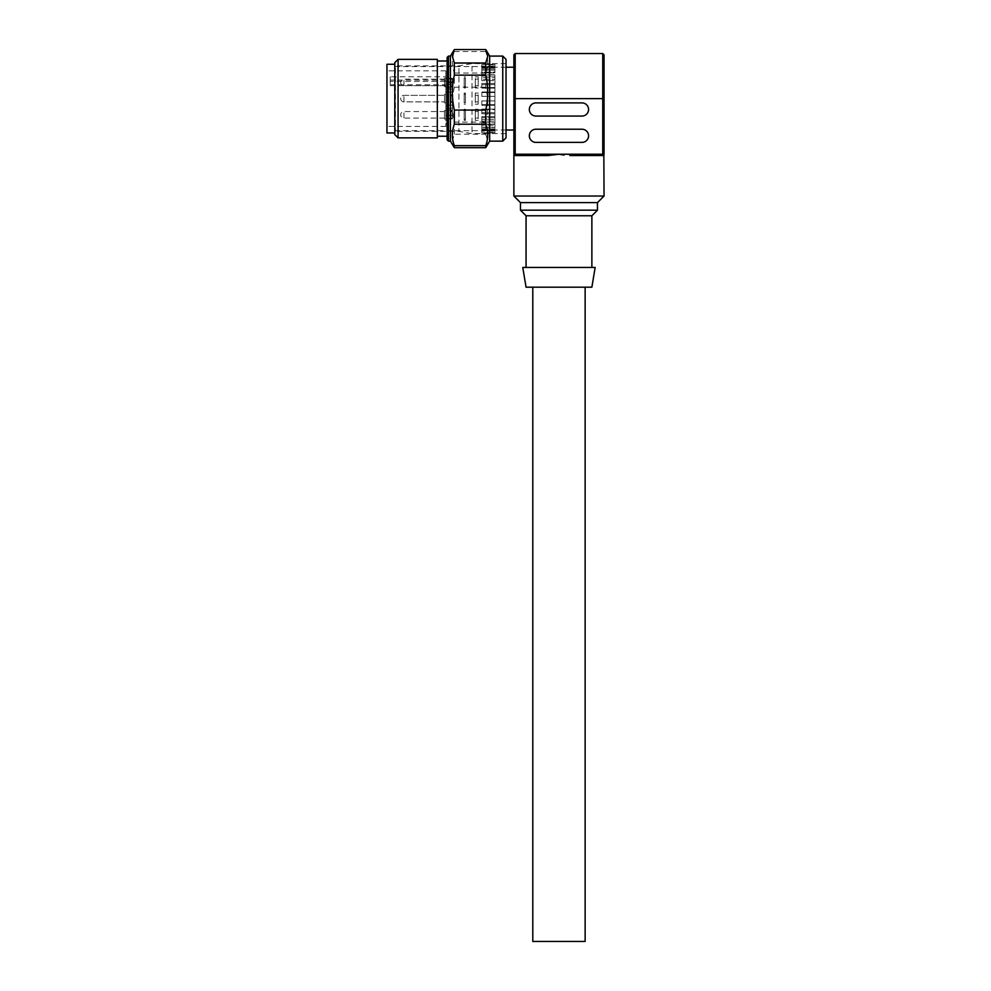 <?xml version="1.0" encoding="UTF-8"?>
<svg xmlns="http://www.w3.org/2000/svg" width="991" height="991" viewBox="0 0 991 991"><rect width="100%" height="100%" fill="white"/><g stroke="black" fill="none" stroke-linecap="round" stroke-linejoin="round"><path stroke-width="0.74" stroke-dasharray="4.96 3.72" d="M494.905 72.764L481.824 72.764L481.824 70.088L494.905 70.088L494.905 72.07L481.824 72.07L481.824 70.088L481.824 72.764L494.905 72.764L494.905 70.088L494.905 74.387L481.824 74.387L481.824 72.07L494.905 72.07L494.905 69.779L481.824 69.779L494.905 69.779L494.905 72.07L494.905 70.088L481.824 70.088L481.824 74.387L481.824 72.764L481.824 74.387L494.905 74.387L494.905 77.632L481.824 77.632L494.905 77.632L494.905 72.764M481.824 69.779L481.824 68.329L494.905 68.329L481.824 68.329L481.824 69.779L481.824 67.797L481.824 69.779M494.905 68.329L494.905 67.14L481.824 67.14L494.905 67.14L494.905 68.329L494.905 66.112L494.905 68.329M481.824 67.14L494.905 66.645L481.824 67.14L481.824 64.923L481.824 67.14M494.905 66.645L494.905 64.353L494.905 66.645M481.824 77.632L481.824 80.643L494.905 80.643L481.824 80.643L481.824 77.632M494.905 80.643L494.905 84.619L481.824 84.619L494.905 84.619L494.905 76.01L494.905 80.643M481.824 84.619L481.824 88.137L494.905 88.137L481.824 88.137L481.824 83.467L481.824 88.137L481.824 83.467L494.905 83.467L494.905 87.542L494.905 83.467L481.824 83.467L481.824 84.619M494.905 88.137L494.905 92.559L481.824 92.559L494.905 92.559L494.905 88.137M481.824 92.559L481.824 96.325L494.905 96.325L481.824 96.325L481.824 91.965L481.824 96.325L481.824 91.965L494.905 91.965L494.905 100.909L481.824 100.909L494.905 100.909L494.905 91.965L481.824 92.559M481.824 100.909L481.824 104.687L494.905 104.687L481.824 104.687L481.824 100.909L481.824 105.281L481.824 100.909L494.905 100.909L494.905 105.281L494.905 100.909L481.824 100.909M494.905 104.687L494.905 109.109L481.824 109.109L494.905 109.109L494.905 104.687M481.824 109.109L481.824 112.627L494.905 112.627L481.824 112.627L481.824 109.109L494.905 109.109L494.905 113.767L494.905 109.704L481.824 109.704L481.824 113.767L481.824 109.109M494.905 112.627L494.905 116.591L481.824 116.591L494.905 116.591L494.905 112.627M481.824 116.591L481.824 119.614L494.905 119.614L481.824 119.614L481.824 116.591M494.905 119.614L494.905 122.847L481.824 122.847L494.905 122.847L494.905 119.614M394.802 121.286L394.802 66.558L394.802 121.286M481.824 122.847L481.824 125.163L494.905 125.163L481.824 125.163L481.824 122.847M494.905 125.163L494.905 127.455L481.824 127.455L494.905 127.455L494.905 125.163M481.824 127.455L481.824 128.917L494.905 128.917L481.824 128.917L481.824 127.455L481.824 129.449L481.824 127.455M494.905 128.917L494.905 130.094L481.824 130.094L494.905 130.094L494.905 128.917L494.905 131.134L494.905 128.917M481.824 130.094L494.905 130.601L481.824 130.094L481.824 132.311L481.824 130.094M494.905 130.601L494.905 132.893L494.905 130.601M494.905 69.779L494.905 66.112L494.905 69.779M494.905 67.14L494.905 64.353L494.905 67.14M494.905 116.591L494.905 121.236L494.905 116.591M494.905 124.47L494.905 127.158L494.905 124.47L481.824 124.47L481.824 127.158L481.824 124.47L494.905 124.47M494.905 127.455L494.905 131.134L494.905 127.455M494.905 130.094L494.905 132.893L494.905 130.094M494.905 76.418L494.905 130.019L494.905 76.418M494.905 113.767L481.824 113.767L494.905 113.767M494.905 105.281L481.824 105.281L494.905 105.281M494.905 96.325L481.824 96.325L494.905 96.325M494.905 87.542L481.824 87.542L494.905 87.542M481.824 79.503L481.824 76.01L481.824 79.503L494.905 79.503L481.824 79.503M481.824 76.01L494.905 76.01L481.824 76.01M494.905 67.797L481.824 67.797L481.824 66.112L481.824 67.797L494.905 67.797M481.824 68.329L481.824 66.112L494.905 66.112L481.824 66.112L481.824 68.329M494.905 64.923L481.824 64.353L494.905 64.923M481.824 66.645L481.824 64.353L494.905 64.353L481.824 64.353L481.824 66.645M494.905 117.743L481.824 117.743L481.824 121.236L481.824 117.743L494.905 117.743M481.824 119.614L481.824 121.236L494.905 121.236L481.824 121.236L481.824 119.614M481.824 125.163L481.824 127.158L494.905 127.158L481.824 127.158L481.824 125.163M494.905 129.449L481.824 129.449L481.824 131.134L481.824 129.449L494.905 129.449M481.824 128.917L481.824 131.134L494.905 131.134L481.824 131.134L481.824 128.917M494.905 132.311L481.824 132.893L494.905 132.311M481.824 130.601L481.824 132.893L494.905 132.893L481.824 132.893L481.824 130.601M513.883 120.828L513.883 67.215L513.883 120.828M514.081 154.943L513.883 98.617L513.883 154.237A1.313 1.313 0 0 0 515.196 155.55L548.147 155.55L515.196 155.55L548.147 155.55L558.961 154.237L515.196 154.237L515.196 53.539M602.739 53.539L602.739 98.617L513.883 98.617L513.883 67.215M535.933 129.226L582.002 129.226A6.578 6.578 0 0 1 588.58 135.804A6.578 6.578 0 0 1 582.002 142.394A6.578 6.578 0 0 0 588.58 135.804A6.578 6.578 0 0 0 582.002 129.226A6.578 6.578 0 0 1 588.58 135.804A6.578 6.578 0 0 1 582.002 142.394L535.933 142.394A6.578 6.578 0 0 1 529.343 135.804A6.578 6.578 0 0 1 535.933 129.226A6.578 6.578 0 0 0 529.343 135.804A6.578 6.578 0 0 0 535.933 142.394L582.002 142.394L535.933 142.394A6.578 6.578 0 0 1 529.343 135.804A6.578 6.578 0 0 1 535.933 129.226L582.002 129.226L535.933 129.226M535.933 102.903L582.002 102.903A6.578 6.578 0 0 1 588.58 109.481A6.578 6.578 0 0 1 582.002 116.058A6.578 6.578 0 0 0 588.58 109.481A6.578 6.578 0 0 0 582.002 102.903A6.578 6.578 0 0 1 588.58 109.481A6.578 6.578 0 0 1 582.002 116.058L535.933 116.058A6.578 6.578 0 0 1 529.343 109.481A6.578 6.578 0 0 1 535.933 102.903A6.578 6.578 0 0 0 529.343 109.481A6.578 6.578 0 0 0 535.933 116.058L582.002 116.058L535.933 116.058A6.578 6.578 0 0 1 529.343 109.481A6.578 6.578 0 0 1 535.933 102.903L582.002 102.903L535.933 102.903M604.052 196.032L513.883 196.032M520.461 202.61L597.462 202.61M597.462 210.179L520.461 210.179M526.06 215.778L591.875 215.778M595.157 267.446L522.765 267.446M526.06 287.192L591.875 287.192M532.799 287.192L585.136 287.192L532.799 287.192M532.799 941.45L585.136 941.45M564.09 155.067L558.961 154.237L602.739 154.237L602.739 155.55L569.775 155.55L602.739 155.55L604.052 154.237L602.739 155.55A1.313 1.313 0 0 0 604.052 154.237L604.052 98.617L602.739 98.617L602.739 154.237L604.052 154.237M569.775 155.55L602.739 155.55M394.802 129.462L394.802 65.257L394.802 129.462M395.459 68.391L395.459 131.332L395.459 68.391M458.92 68.391L458.92 131.332L458.92 68.391M472.001 66.273L472.001 133.624L472.001 66.273M506.029 130.973L506.029 63.622L506.029 130.973M506.029 59.361L506.029 137.873M502.759 56.091L502.759 141.143M489.665 141.143L489.665 56.091M485.739 134.219L487.708 140.945L485.739 147.684L454.336 147.671L452.379 140.945L454.336 134.219L485.739 134.219L485.739 122.104L454.336 122.104C451.735 110.447 451.735 98.815 454.336 87.171L454.336 73.049C451.735 65.889 451.735 58.729 454.336 51.569L454.336 49.55M485.739 49.55L485.739 51.569C488.352 58.742 488.352 65.889 485.739 73.049L485.739 87.171C488.352 98.827 488.352 110.472 485.739 122.104M450.41 56.091L450.41 141.143M454.336 134.219L454.336 122.104M448.452 141.143L448.452 56.091M447.139 139.842L447.139 57.404M447.139 63.845L447.139 136.238L447.139 63.845M437.328 133.389L437.328 60.996L437.328 133.389M437.328 59.361L437.328 137.873M398.072 137.873L398.072 59.361M394.802 134.603L394.802 62.631M394.802 122.909L394.802 64.266L394.802 122.909M386.948 132.967L386.948 64.266M386.948 118.276L386.948 70.819L386.948 118.276M445.839 81.411L445.839 126.427L445.839 70.819L445.839 76.778L390.219 76.778L390.219 85.697L390.219 81.411L445.839 81.411L445.839 85.697L445.839 81.968L445.839 84.297L452.379 84.297L452.379 88.967L452.379 81.881L445.839 81.881L445.839 88.967L445.839 84.297M390.219 81.411L390.219 76.778M445.839 76.778L445.839 87.332L452.379 87.332L452.379 92.349L445.839 92.349L445.839 110.026L445.839 105.133L452.379 105.157L452.379 92.349M445.839 81.881L445.839 87.208L452.379 87.208L452.379 92.113L445.839 92.113L445.839 87.208M445.839 92.101L445.839 105.157L452.379 105.133L452.379 118.474L445.839 118.474L445.839 110.026L452.379 110.026L452.379 118.908L445.839 118.474L445.839 108.267L445.839 115.365L452.379 115.365L452.379 118.908L445.839 118.908L445.839 115.365L452.379 115.365L452.379 108.267L452.379 118.908L445.839 118.908L445.839 110.026L452.379 110.026L452.379 92.076L445.839 92.113L452.379 92.101M445.839 92.349L445.839 87.332M445.839 102.556L445.839 94.368L445.839 102.556M445.839 86.353L445.839 78.178L445.839 86.353M445.839 118.747L445.839 110.558L445.839 118.747M452.379 84.297L452.379 87.332M452.379 87.208L452.379 81.881M444.525 102.556L444.525 94.368L444.525 102.556M444.525 95.594L444.525 101.887L444.525 95.594M444.525 86.353L444.525 78.178L444.525 86.353M444.525 79.404L444.525 85.697L444.525 79.404M444.525 118.747L444.525 110.558L444.525 118.747M444.525 111.785L444.525 118.078L444.525 111.785M454.336 87.171L485.739 87.171M485.739 73.049L454.336 73.049M454.336 51.569L485.739 51.569M451.066 101.392L451.066 94.69L451.066 101.392M451.066 95.594L451.066 101.887L451.066 95.594M452.379 101.392L452.379 94.69L452.379 101.392M452.379 95.594L452.379 101.887L452.379 95.594M464.16 102.556L464.16 93.055L464.16 102.556M465.46 102.556L465.46 93.055L465.46 102.556M478.219 94.69L478.219 104.179L478.219 94.69M475.271 102.556L475.271 93.055L475.271 102.556M475.271 101.639L475.271 95.347L475.271 101.639M478.219 101.639L478.219 95.347L478.219 101.639M451.066 79.652L451.066 86.353L451.066 79.652M452.379 79.652L452.379 86.353L452.379 79.652M452.379 79.404L452.379 85.697L452.379 79.404M451.066 79.404L451.066 85.697L451.066 79.404M464.16 78.5L464.16 87.988L464.16 78.5M465.46 78.5L465.46 87.988L465.46 78.5M478.219 86.366L478.219 76.864L478.219 86.366M475.271 78.5L475.271 87.988L475.271 78.5M475.271 85.449L475.271 79.156L475.271 85.449M478.219 85.449L478.219 79.156L478.219 85.449M451.066 112.033L451.066 118.734L451.066 112.033M452.379 112.033L452.379 118.734L452.379 112.033M452.379 111.785L452.379 118.078L452.379 111.785M451.066 111.785L451.066 118.078L451.066 111.785M464.16 110.881L464.16 120.369L464.16 110.881M465.46 110.881L465.46 120.369L465.46 110.881M478.219 118.747L478.219 109.245L478.219 118.747M475.271 110.881L475.271 120.369L475.271 110.881M475.271 117.83L475.271 111.537L475.271 117.83M478.219 117.83L478.219 111.537L478.219 117.83M515.196 154.237L513.883 154.237A1.313 1.313 0 0 0 515.196 155.55L515.196 154.237M390.219 84.743L445.839 84.743M445.839 80.11L390.219 80.11M452.379 82.563L445.839 82.563M445.839 78.76L452.379 78.76M403.956 101.639L403.956 95.347L403.956 101.639M403.956 85.449L403.956 79.156L403.956 85.449M403.956 117.83L403.956 111.537L403.956 117.83M494.905 66.558L394.802 66.558M494.905 130.676L394.802 130.676M506.029 130.019L494.905 130.019M513.883 98.617L513.883 54.852M506.029 67.215L494.905 67.215M506.029 133.624L472.001 133.624L458.92 131.332L395.459 131.332L394.802 131.989M506.029 63.622L472.001 63.622L458.92 65.901L395.459 65.901L394.802 65.257M445.839 126.427L386.948 126.427M445.839 70.819L386.948 70.819M390.219 85.697L445.839 85.697M452.379 105.157L445.839 105.157L452.379 105.157M452.379 105.133L445.839 105.133L452.379 105.133M452.379 108.267L445.839 108.267M452.379 78.326L445.839 78.326M452.379 88.967L445.839 88.967M452.379 81.968L445.839 81.968M444.525 94.368L445.839 94.368L444.525 94.368M444.525 102.878L445.839 102.878L444.525 102.878M403.956 95.347L444.525 95.347L403.956 95.347A3.27 3.27 0 0 0 400.686 98.617A3.27 3.27 0 0 0 403.956 101.887L444.525 101.887L403.956 101.887A3.27 3.27 0 0 1 400.686 98.617A3.27 3.27 0 0 1 403.956 95.347M444.525 78.178L445.839 78.178M444.525 86.675L445.839 86.675M444.525 85.697L403.956 85.697A3.27 3.27 0 0 1 400.686 82.426A3.27 3.27 0 0 1 403.956 79.156L444.525 79.156M444.525 110.558L445.839 110.558M444.525 119.069L445.839 119.069M444.525 118.078L403.956 118.078A3.27 3.27 0 0 1 400.686 114.807A3.27 3.27 0 0 1 403.956 111.537L444.525 111.537M452.379 102.544L451.066 102.544L452.379 102.544M451.066 95.347L452.379 95.347L451.066 95.347M451.066 101.887L452.379 101.887L451.066 101.887M452.379 94.69L451.066 94.69L452.379 94.69M465.46 104.179L464.16 104.179L465.46 104.179M464.16 94.368L465.46 94.368L464.16 94.368M464.16 102.878L465.46 102.878L464.16 102.878M465.46 93.055L464.16 93.055L465.46 93.055M478.219 104.179L475.271 104.179L478.219 104.179M475.271 95.347L478.219 95.347L475.271 95.347M478.219 93.055L475.271 93.055L478.219 93.055M475.271 101.887L478.219 101.887L475.271 101.887M452.379 78.5L451.066 78.5M451.066 79.156L452.379 79.156M452.379 86.353L451.066 86.353M451.066 85.697L452.379 85.697M465.46 76.864L464.16 76.864M464.16 78.178L465.46 78.178M465.46 87.988L464.16 87.988M464.16 86.675L465.46 86.675M478.219 76.864L475.271 76.864M475.271 79.156L478.219 79.156M478.219 87.988L475.271 87.988M475.271 85.697L478.219 85.697M452.379 110.881L451.066 110.881M451.066 111.537L452.379 111.537M452.379 118.734L451.066 118.734M451.066 118.078L452.379 118.078M465.46 109.245L464.16 109.245M464.16 110.558L465.46 110.558M465.46 120.369L464.16 120.369M464.16 119.069L465.46 119.069M478.219 109.245L475.271 109.245M475.271 111.537L478.219 111.537M478.219 120.369L475.271 120.369M475.271 118.078L478.219 118.078"/><path stroke-width="1.49" d="M506.029 67.215L513.883 67.215L513.883 98.208L513.883 54.852L515.196 53.539L515.196 98.617L513.883 98.208L513.883 154.237L513.883 98.617M604.052 98.233L604.052 154.237A1.313 1.313 0 0 1 602.739 155.55L604.052 154.237L604.052 54.852L604.052 98.617L515.196 98.617L515.196 155.55L513.883 154.237L515.196 155.55L548.147 155.55L558.961 154.237L564.09 155.067M591.875 267.446L591.875 215.778L526.06 215.778L520.461 210.179L597.462 210.179L597.462 202.61L520.461 202.61L513.883 196.032L604.052 196.032L603.841 154.943M522.765 267.446L595.157 267.446L591.875 287.192L526.06 287.192L522.765 267.446M532.799 287.192L532.799 941.45L585.136 941.45L585.136 287.192M602.739 155.55L602.739 154.237L604.052 154.237A1.313 1.313 0 0 1 602.739 155.55L569.775 155.55M582.002 102.903L535.933 102.903A6.578 6.578 0 0 0 529.343 109.481A6.578 6.578 0 0 0 535.933 116.058L582.002 116.058A6.578 6.578 0 0 0 588.58 109.481A6.578 6.578 0 0 0 582.002 102.903M535.933 142.394L582.002 142.394A6.578 6.578 0 0 0 588.58 135.804A6.578 6.578 0 0 0 582.002 129.226L535.933 129.226A6.578 6.578 0 0 0 529.343 135.804A6.578 6.578 0 0 0 535.933 142.394M513.883 196.032L513.883 154.237A1.313 1.313 0 0 0 515.196 155.55A1.313 1.313 0 0 1 513.883 154.237L602.739 154.237L602.739 53.539L604.052 54.852L604.052 98.617M506.029 137.873L506.029 59.361L502.759 56.091L502.759 141.143L506.029 137.873M502.759 56.091L489.665 56.091L489.665 141.143L485.739 147.684L485.739 145.665C488.352 138.505 488.352 131.345 485.739 124.197L485.739 110.063C488.352 98.419 488.352 86.774 485.739 75.143L485.739 63.015L487.708 56.289L485.739 49.55L454.336 49.562L452.379 56.289L454.336 63.015L454.336 75.143C451.735 86.787 451.735 98.431 454.336 110.063L454.336 124.197C451.735 131.357 451.735 138.517 454.336 145.665L485.739 145.665M454.336 145.665L454.336 147.684L485.739 147.684M448.452 141.143L447.139 139.842L447.139 57.404L448.452 56.091L448.452 141.143L450.41 141.143L450.41 56.091L454.336 49.55L485.739 49.55L489.665 56.091M437.328 62.334L437.328 59.361L398.072 59.361L398.072 137.873L437.328 137.873L437.328 62.334M398.072 59.361L394.802 62.631L394.802 134.603L398.072 137.873M394.802 64.266L386.948 64.266L386.948 132.967L394.802 132.967M454.336 63.015L485.739 63.015M485.739 75.143L454.336 75.143M454.336 110.063L485.739 110.063M485.739 124.197L454.336 124.197M513.883 130.019L506.029 130.019M515.196 53.539L602.739 53.539M520.461 210.179L520.461 202.61M526.06 215.778L526.06 267.446M591.875 215.778L597.462 210.179M597.462 202.61L604.052 196.032M450.41 141.143L454.336 147.684M448.452 56.091L450.41 56.091M437.328 60.996L447.139 60.996M437.328 136.238L447.139 136.238M489.665 141.143L502.759 141.143"/></g></svg>

